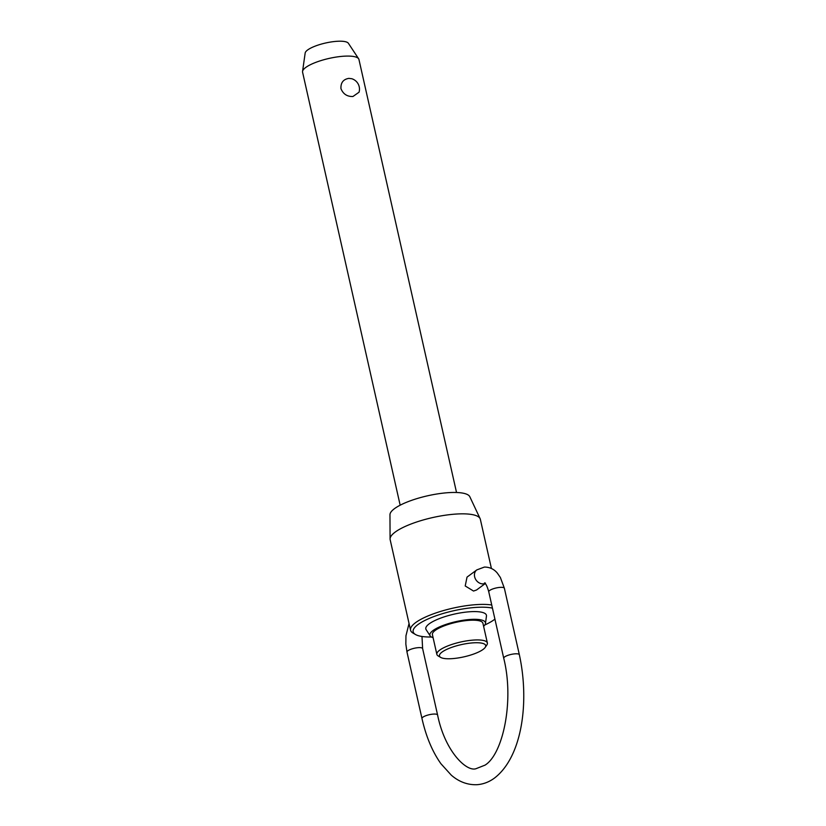 <?xml version="1.0" encoding="UTF-8"?>
<svg xmlns="http://www.w3.org/2000/svg" width="826" height="826" viewBox="0 0 826 826"><rect width="100%" height="100%" fill="white"/><g stroke="black" fill="none" stroke-linecap="round" stroke-linejoin="round"><path stroke-width="1.24" d="M456.53 492.492L358.949 59.503A28.889 7.62 167.3 0 0 358.649 58.801A28.889 7.62 167.3 0 0 343.853 56.209A28.889 7.62 167.3 0 0 302.553 71.439A28.889 7.62 167.3 0 0 302.584 72.213L400.166 505.202M348.851 78.377L351.783 78.728A10.924 10.924 0 0 1 359.052 92.202L352.929 96.508C347.178 96.683 343.182 94.071 340.962 88.671C340.632 82.734 343.255 79.306 348.851 78.377M487.371 643L482.921 623.258A25.885 6.825 167.3 0 0 469.395 620.305A25.885 6.825 167.3 0 0 443.923 625.953A25.885 6.825 167.3 0 0 432.411 634.636L436.861 654.378A25.885 6.825 -12.7 0 1 448.373 645.695A25.885 6.825 -12.7 0 1 473.835 640.047A25.885 6.825 -12.7 0 1 487.371 643A25.885 6.825 -12.7 0 1 486.813 645.044L485.192 647.398A23.706 6.257 167.3 0 0 473.308 642.835A23.706 6.257 167.3 0 0 447.434 649.071A23.706 6.257 167.3 0 0 440.712 657.424A23.706 6.257 167.3 0 0 451.843 658.663A23.706 6.257 167.3 0 0 485.192 647.398M430.181 635.896L426.133 629.67A31.068 8.198 -12.7 0 1 438.41 618.984A31.068 8.198 -12.7 0 1 470.19 611.725A31.068 8.198 -12.7 0 1 486.462 616.082L485.471 623.434A28.476 7.517 167.3 0 0 470.562 619.438A28.476 7.517 167.3 0 0 441.435 626.098A28.476 7.517 167.3 0 0 430.181 635.896A28.476 7.517 167.3 0 0 433.103 637.693M483.602 626.314A28.476 7.517 167.3 0 0 485.471 623.434M492.441 608.132A44.046 11.616 167.3 0 0 476.065 607.399A44.046 11.616 167.3 0 0 427.982 618.984A44.046 11.616 167.3 0 0 415.499 634.513A44.046 11.616 167.3 0 0 431.44 637.001M415.499 634.513L413.021 633.077A46.225 12.194 -12.7 0 1 410.563 630.207A46.225 12.194 -12.7 0 1 431.12 614.689A46.225 12.194 -12.7 0 1 476.592 604.611A46.225 12.194 -12.7 0 1 491.738 604.993M440.712 657.424L438.234 655.989A25.885 6.825 -12.7 0 1 436.861 654.378M302.553 71.439L305.166 53.04A22.271 5.875 -12.7 0 1 336.998 41.3A22.271 5.875 -12.7 0 1 348.396 43.293L358.649 58.801M390.079 538.944L389.965 514.722A41.001 10.821 -12.7 0 1 448.601 492.647A41.001 10.821 -12.7 0 1 469.818 496.725L480.113 518.645A46.225 12.194 167.3 0 0 456.189 514.051A46.225 12.194 167.3 0 0 390.079 538.944A46.225 12.194 167.3 0 0 390.151 539.646L410.563 630.207M491.418 568.474L480.35 519.327A46.225 12.194 167.3 0 0 480.113 518.645M485.223 583.59L476.519 590.012L473.535 591.044L465.214 585.964L467.02 577.116L476.819 569.899A8.012 6.618 53.6 0 0 475.249 578.592A8.012 6.618 53.6 0 0 483.262 583.879A8.012 6.618 53.6 0 0 485.11 583.466M484.81 624.972A44.046 11.616 167.3 0 0 494.919 619.139M421.972 718.527L406.991 652.075A8.012 2.117 -12.7 0 1 407.868 650.764A8.012 2.117 -12.7 0 1 418.431 647.646A8.012 2.117 -12.7 0 1 422.613 648.555L437.594 715.006A8.012 2.117 167.3 0 0 433.402 714.087A8.012 2.117 167.3 0 0 422.85 717.205A8.012 2.117 167.3 0 0 421.972 718.527C426.082 736.637 432.401 751.701 440.929 763.73L451.264 775.129C456.448 779.661 465.038 785.144 476.984 784.7C483.313 784.235 489.178 782.005 494.557 778.009C522.3 756.647 529.59 701.687 519.358 654.729A8.012 2.117 167.3 0 0 515.176 653.82A8.012 2.117 167.3 0 0 504.614 656.938A8.012 2.117 167.3 0 0 503.736 658.25C514.422 700.665 503.013 754.117 485.058 765.124L475.952 768.717C466.494 771.949 444.904 751.361 437.594 715.006M485.42 583.053L484.49 582.908C484.903 583.858 486.111 582.475 488.765 591.808A8.012 2.117 -12.7 0 1 489.642 590.487A8.012 2.117 -12.7 0 1 500.205 587.369A8.012 2.117 -12.7 0 1 504.387 588.288L519.358 654.729M421.993 636.474L422.613 648.555M504.387 588.288L500.38 577.508L497.376 573.161C495.972 571.458 492.069 567.059 484.387 567.07L476.819 569.899M488.765 591.808L503.736 658.25M406.991 652.075L405.845 644.084L405.958 635.772L409.046 623.475"/></g></svg>
